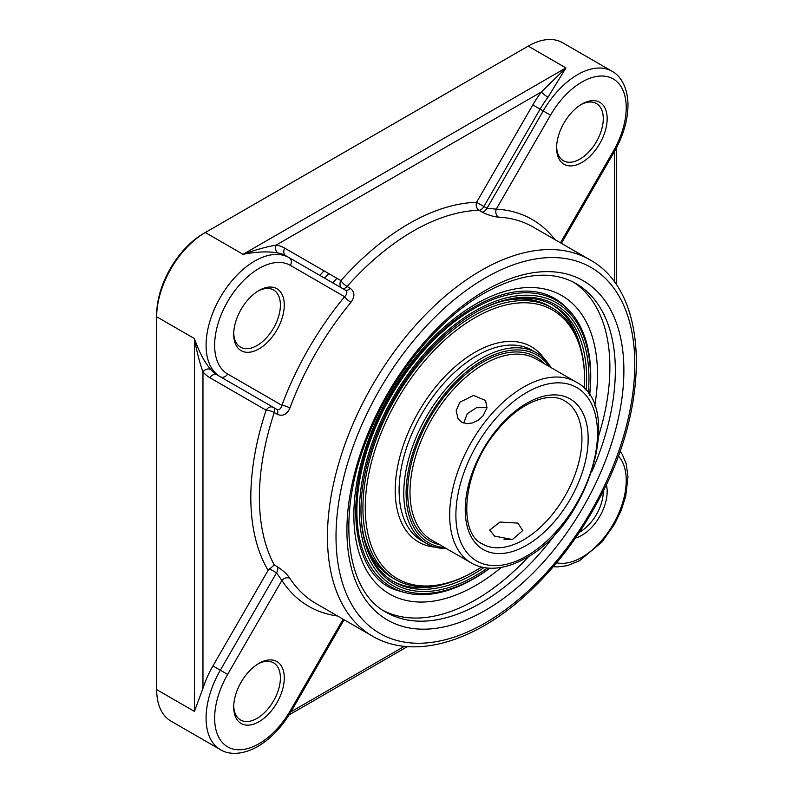 <?xml version="1.0" encoding="UTF-8"?>
<svg xmlns="http://www.w3.org/2000/svg" width="793" height="793" viewBox="0 0 793 793"><rect width="100%" height="100%" fill="white"/><g stroke="black" fill="none" stroke-linecap="round" stroke-linejoin="round"><path stroke-width="1.19" d="M342.209 288.325A6.057 3.489 120 0 0 347.066 286.471A6.057 1.655 41.6 0 1 340.94 280.603L284.727 248.15A74.82 43.199 120 0 0 276.172 245.077C266.468 246.752 255.425 249.835 243.045 254.325L205.308 232.537L203.365 233.657A66.017 38.114 120 0 0 156.677 314.514L156.677 316.764A68.773 39.709 -60 0 1 205.308 232.537L528.197 46.123A68.773 39.709 -60 0 1 562.584 42.713L611.988 71.241A68.773 39.709 120 0 0 543.215 110.941L550.52 115.163A62.716 36.21 -60 0 1 613.237 78.953A62.716 36.21 -60 0 1 613.237 151.374L560.453 242.797M258.003 663.919A33.009 19.062 -60 0 1 273.555 662.819A33.009 19.062 -60 0 1 273.555 700.933A33.009 19.062 -60 0 1 240.537 719.985A33.009 19.062 -60 0 1 233.727 705.968M233.707 707.128A35.764 20.648 120 0 0 258.994 721.719A35.764 20.648 120 0 0 284.281 677.926A35.764 20.648 120 0 0 258.994 663.325A35.764 20.648 120 0 0 233.707 707.128M258.003 291.081A33.009 19.062 -60 0 1 273.555 289.97A33.009 19.062 -60 0 1 273.555 328.094A33.009 19.062 -60 0 1 240.537 347.146A33.009 19.062 -60 0 1 233.727 333.129M233.707 334.279A35.764 20.648 120 0 0 258.994 348.88A35.764 20.648 120 0 0 284.281 305.087A35.764 20.648 120 0 0 258.994 290.486A35.764 20.648 120 0 0 233.707 334.279M580.882 104.666A33.009 19.062 -60 0 1 596.435 103.556A33.009 19.062 -60 0 1 596.435 141.669A33.009 19.062 -60 0 1 563.426 160.731A33.009 19.062 -60 0 1 556.617 146.705M556.597 147.865A35.764 20.648 120 0 0 581.884 162.466A35.764 20.648 120 0 0 607.17 118.663A35.764 20.648 120 0 0 581.884 104.071A35.764 20.648 120 0 0 556.597 147.865M603.265 490.877A33.009 19.062 -60 0 1 579.386 532.242M575.421 538.06A35.764 20.648 120 0 0 606.328 484.543M156.677 689.603L156.677 316.764L194.414 338.552C196.723 351.517 199.578 362.619 202.968 371.867A74.82 43.199 120 0 0 209.907 377.746L266.121 410.199A6.057 1.655 -161.6 0 1 274.269 412.558A6.057 3.489 120 0 0 273.426 407.424A6.057 4.936 -60 0 0 266.121 410.199A223.368 128.962 120 0 0 268.123 570.345L212.93 665.932A68.773 39.709 120 0 0 202.968 688.354L194.414 711.39L156.677 689.603A68.773 39.709 -60 0 0 170.921 721.085L220.325 749.613A68.773 39.709 120 0 1 220.325 670.204L227.631 674.417L281.882 580.446A223.368 128.962 120 0 0 337.6 616.002M372.462 636.135C413.133 660.202 474.075 642.568 526.383 594.443C555.001 568.224 579.168 536.574 598.874 499.481C651.261 402.943 649.11 291.804 589.774 259.737A217.312 125.463 120 0 0 481.123 270.492A217.312 125.463 120 0 0 339.156 461.992A217.312 125.463 120 0 0 372.462 636.135L316.06 603.562A217.312 125.463 -60 0 1 289.921 578.375C287.056 574.211 282.873 570.336 277.381 566.737L274.269 564.943L268.123 570.345M269.382 568.7L276.539 572.833L281.882 580.446A6.057 4.738 -33.1 0 1 289.921 578.375M284.727 248.15A6.057 4.936 -60 0 0 285.986 255.861L345.312 290.109C347.552 291.893 347.314 294.084 344.608 296.691A223.368 128.962 120 0 0 281.882 405.322C280.98 408.97 279.195 410.278 276.539 409.228L217.213 374.97L276.539 409.228A6.057 3.489 120 0 1 277.381 414.352C282.873 416.593 287.056 414.471 289.921 407.999A217.312 125.463 -60 0 1 350.942 302.311C355.115 296.602 354.858 291.913 350.179 288.275L347.066 286.471A217.312 125.463 -60 0 1 413.044 231.189A217.312 125.463 -60 0 1 479.022 210.284A6.057 3.489 120 0 0 483.889 206.507L476.583 202.294A6.057 4.659 -91.6 0 0 479.022 210.284L482.134 212.088C488.002 215.052 493.454 216.727 498.49 217.123A217.312 125.463 -60 0 1 533.372 227.165L589.774 259.737M554.912 239.605A223.368 128.962 120 0 0 496.269 209.134L487.001 208.311L483.889 206.507L540.102 109.147A68.773 39.709 -60 0 1 547.973 97.242A6.057 1.021 37 0 1 541.361 91.978L276.172 245.077A6.057 4.837 -80.1 0 0 278.115 253.036A68.773 39.709 -60 0 1 285.986 255.861L289.098 257.656A68.773 39.709 120 0 0 220.325 297.365A68.773 39.709 120 0 0 220.325 376.774A6.057 4.936 -60 0 0 227.631 373.999L281.882 405.322A6.057 1.388 -159.6 0 1 289.921 407.999M350.942 302.311A6.057 1.388 39.6 0 1 344.608 296.691L290.347 265.368A62.716 36.21 -60 0 0 227.631 301.578A62.716 36.21 -60 0 0 227.631 373.999M482.134 212.088A6.057 3.489 120 0 0 487.001 208.311L543.215 110.941L532.797 104.924L476.583 202.294A223.368 128.962 120 0 0 340.94 280.603A6.057 4.936 -60 0 0 342.179 288.305M550.52 115.163L496.269 209.134A6.057 4.738 -86.9 0 0 498.49 217.123M547.973 97.242L565.934 67.911L541.361 91.978A74.82 43.199 120 0 0 532.797 104.924M528.197 46.123L565.934 67.911L243.045 254.325C256.952 251.629 268.639 251.203 278.115 253.036M209.907 377.746A6.057 4.936 -60 0 1 217.213 374.97A68.773 39.709 -60 0 1 210.839 369.568A6.057 4.837 -39.9 0 0 202.968 371.867L202.968 688.354M210.839 369.568C204.505 362.282 199.033 351.943 194.414 338.552L194.414 711.39M573.309 282.08A189.805 109.583 -60 0 1 598.705 435.704M529.327 555.873A189.805 109.583 -60 0 1 383.584 610.689M483.096 415.77L478.367 420.112L472.687 422.917L466.849 423.67L461.665 422.134L458.067 418.744L456.173 410.734L459.752 402.299L473.53 395.439L485.564 400.495L486.971 407.761L483.096 415.77M486.981 407.642L476.524 407.691L467.295 413.659L463.707 423.046M517.888 523.112L522.716 530.567L512.447 539.508L494.554 536.108L489.707 530.061L499.967 522.052L517.888 523.112M512.04 539.567L504.061 539.379M471.32 562.971L431.65 540.073A104.527 60.347 -60 0 1 410.011 490.689A104.527 60.347 -60 0 1 456.233 386.379A104.527 60.347 -60 0 1 536.177 359.021L575.847 381.919A104.527 60.347 120 0 0 495.903 409.287A104.527 60.347 120 0 0 449.681 513.586A104.527 60.347 120 0 0 471.32 562.971C476.851 566.143 482.996 567.887 489.737 568.204C500.819 568.621 512.397 565.468 524.46 558.768C587.682 526.978 625.518 406.363 575.847 381.919M544.335 363.729A106.183 61.309 120 0 0 429.657 418.218A106.183 61.309 120 0 0 439.808 544.781M444.794 547.666A108.383 62.578 -60 0 1 428.557 417.584A108.383 62.578 -60 0 1 549.331 366.614M551.026 367.585A110.029 63.529 120 0 0 536.593 352.905A110.029 63.529 120 0 0 452.446 381.711A110.029 63.529 120 0 0 403.786 491.501A110.029 63.529 120 0 0 426.565 543.483A110.029 63.529 120 0 0 446.489 548.637M489.697 568.204A163.398 94.337 -60 0 1 472.906 578.959A163.398 94.337 -60 0 1 359.596 503.714A163.398 94.337 -60 0 1 485.485 305.444A163.398 94.337 -60 0 1 589.566 395.221M589.645 395.35A165.36 95.467 120 0 0 566.866 308.229A165.36 95.467 120 0 0 391.137 395.985A165.36 95.467 120 0 0 403.013 592.044A165.36 95.467 120 0 0 471.736 579.921A165.36 95.467 120 0 0 489.846 568.204M588.267 393.308A161.197 93.068 120 0 0 588.931 380.927A161.197 93.068 120 0 0 474.967 312.759A161.197 93.068 120 0 0 360.984 510.186A161.197 93.068 120 0 0 487.398 568.036M474.383 313.096A159.542 92.117 -60 0 1 553.573 305.533A159.542 92.117 -60 0 1 586.592 380.908A159.542 92.117 -60 0 1 586.156 390.592M483.978 567.56A159.542 92.117 -60 0 1 394.022 581.874A159.542 92.117 -60 0 1 360.984 509.512M392.674 581.071A159.542 92.117 120 0 0 444.139 584.183M580.625 347.77A159.542 92.117 120 0 0 552.196 304.77M481.52 567.045A155.141 89.569 -60 0 1 474.967 571.049A155.141 89.569 -60 0 1 365.266 507.718A155.141 89.569 -60 0 1 474.967 317.706A155.141 89.569 -60 0 1 584.669 381.036A155.141 89.569 -60 0 1 584.649 383.316A155.141 89.569 -60 0 1 584.471 388.719M584.669 381.036L584.669 379.688A156.796 90.531 120 0 0 552.196 307.912A156.796 90.531 120 0 0 432.284 348.96A156.796 90.531 120 0 0 362.946 505.419A156.796 90.531 120 0 0 395.4 579.495A156.796 90.531 120 0 0 473.798 571.723L474.967 571.049M364.245 538.06A156.796 90.531 120 0 0 392.674 577.919L395.4 579.495M552.196 307.912L549.47 306.346A156.796 90.531 120 0 0 500.74 301.647M332.773 282.873A198.062 114.351 -60 0 1 336.975 278.313M328.808 273.595A198.062 114.351 120 0 0 324.605 278.155M319.837 275.399A201.908 116.571 -60 0 1 324.01 270.829M343.141 619.194L290.347 710.627A62.716 36.21 -60 0 1 227.631 746.837A62.716 36.21 -60 0 1 227.631 674.417M618.322 455.886A62.716 36.21 -60 0 1 613.237 524.213A62.716 36.21 -60 0 1 556.607 562.782M212.93 665.932L220.325 670.204L276.539 572.833A6.057 3.489 120 0 0 277.381 566.737M274.269 564.943A217.312 125.463 -60 0 1 274.269 412.558L277.381 414.352M345.312 290.109A6.057 3.489 120 0 0 350.179 288.275M561.414 243.352L614.198 151.929L613.237 151.374M285.986 255.861L289.098 257.656A6.057 4.936 120 0 1 290.347 265.368M220.325 749.613C227.274 754.074 240.11 755.917 256.545 747.175C270.205 739.403 281.793 727.409 291.309 711.182L290.347 710.627M614.555 151.304L614.555 282.278M404.38 646.325L290.952 711.807M594.73 405.867A172.289 99.472 120 0 0 475.681 304.115A172.289 99.472 120 0 0 354.55 529.714A172.289 99.472 120 0 0 501.503 567.352M394.18 589.199L403.013 592.044A166.322 96.022 -60 0 1 397.997 590.626C355.006 579.029 341.347 505.993 373.374 430.47C394.369 378.291 434.326 329.601 474.422 306.891C495.407 294.976 514.578 289.802 531.944 291.368C544.137 292.528 554.535 296.939 563.139 304.601A166.322 96.022 -60 0 1 566.866 308.229L559.987 302.004M485.405 290.486A195.861 113.082 120 0 0 365.464 599.607A195.861 113.082 120 0 0 605.337 461.12A195.861 113.082 120 0 0 485.405 290.486M556.983 531.974A189.805 109.583 -60 0 1 386.221 612.305C344.995 590.924 335.647 511.971 369.369 433.067C393.407 373.989 438.658 319.044 484.146 293.251C520.783 273.01 551.403 269.779 576.025 283.557A189.805 109.583 -60 0 1 591.836 471.607M485.405 277.907A211.265 121.973 -60 0 1 614.773 461.962A211.265 121.973 -60 0 1 356.027 611.344A211.265 121.973 -60 0 1 485.405 277.907M217.213 374.97L220.325 376.774M426.565 543.483L421.896 540.786A110.029 63.529 -60 0 1 399.117 488.805A110.029 63.529 -60 0 1 447.777 379.014A110.029 63.529 -60 0 1 531.925 350.209L536.593 352.905M544.246 358.773A112.784 65.115 120 0 0 418.575 411.825A112.784 65.115 120 0 0 435.466 547.18M525.432 556.716A100.126 57.81 -60 0 1 466.016 467.136A100.126 57.81 -60 0 1 588.634 398.879A100.126 57.81 -60 0 1 525.432 556.716M525.6 545.842A86.923 50.187 120 0 0 580.466 408.811A86.923 50.187 120 0 0 474.026 468.078A86.923 50.187 120 0 0 525.6 545.842M522.537 540.42A82.522 47.649 -60 0 1 482.322 543.919C457.541 532.916 462.597 471.359 496.031 431.788C518.483 402.963 549.202 390.761 564.844 400.98A82.522 47.649 -60 0 1 577.294 467.781A82.522 47.649 -60 0 1 522.537 540.42M614.198 151.929C623.486 135.573 628.086 119.535 627.987 103.824C627.342 85.218 619.323 75.018 611.988 71.241M620.037 451.128L622.237 454.349L626.222 463.855L627.987 476.92L625.717 496.289L621.117 510.603L614.327 524.55L601.937 542.035L579.455 560.75L567.173 565.706L556.983 566.936L553.345 566.638M291.309 711.182L344.103 619.759M289.039 714.959L407.443 646.592M616.33 284.796L616.33 148.073"/></g></svg>
